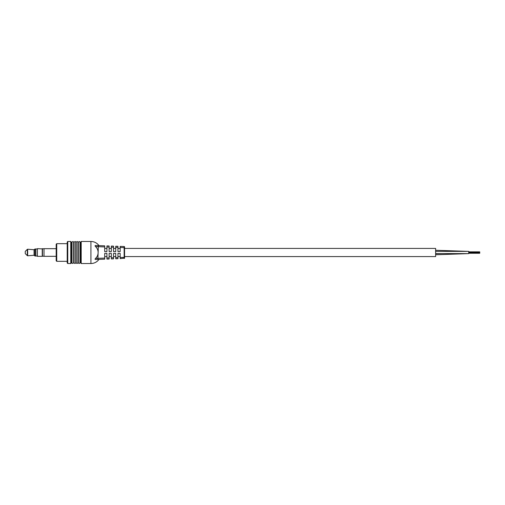 <?xml version="1.0" encoding="UTF-8"?>
<svg xmlns="http://www.w3.org/2000/svg" width="505" height="505" viewBox="0 0 505 505"><rect width="100%" height="100%" fill="white"/><g stroke="black" fill="none" stroke-linecap="round" stroke-linejoin="round"><path stroke-width="0.76" d="M124.571 248.416L435.626 248.416L435.626 256.584L124.571 256.584M124.148 258.181L124.142 247.633L124.571 247.633L124.571 246.97L124.571 257.859A0.442 0.328 180 0 1 124.148 258.181L120.158 258.617L120.158 253.384L117.949 253.384L117.949 258.693L115.746 258.775L115.746 253.384L113.537 253.384L113.537 258.857L111.334 258.932L111.334 253.384L109.124 253.384L109.124 259.014L106.921 259.09L106.921 253.384L104.712 253.384L104.712 256.584L106.921 256.584M106.921 248.416L104.712 248.416L104.712 251.616L106.921 251.616L106.921 245.91L109.124 245.986L109.124 251.616L111.334 251.616L111.334 246.068L113.537 246.143L113.537 251.616L115.746 251.616L115.746 246.225L117.949 246.307L117.949 251.616L120.158 251.616L120.158 246.383L124.142 246.528L124.148 246.964M435.626 250.265L468.722 251.395L468.722 253.605L435.626 254.766M479.75 252.191L468.722 252.191M479.75 252.853L468.722 252.853M124.571 257.859L124.571 257.373L120.158 257.512M124.142 258.472A0.442 0.442 0 0 0 124.571 258.03M120.158 247.488L124.142 247.633L124.148 246.819A0.442 0.322 180 0 1 124.571 247.141M67.758 263.528L67.209 262.979L67.209 242.021L67.758 241.472L67.758 263.528L70.738 263.528L72.007 262.701C72.36 263.698 72.909 263.698 73.661 262.701L74.102 262.701C74.658 263.768 75.207 263.768 75.756 262.701L76.198 262.701C76.754 263.768 77.303 263.768 77.852 262.701L78.294 262.701C78.849 263.768 79.399 263.768 79.948 262.701L80.39 262.701L80.39 242.299L81.217 241.472L81.217 263.528L80.39 262.701M56.73 261.325L56.181 260.776L56.181 244.224L56.73 243.675L56.73 261.325L67.209 261.325M80.39 242.299L79.948 242.299L79.948 262.701M79.948 242.299C79.626 241.27 79.077 241.27 78.294 242.299L78.294 262.701M78.294 242.299L77.852 242.299L77.852 262.701M77.852 242.299C77.524 241.264 76.968 241.264 76.198 242.299L76.198 262.701M76.198 242.299L75.756 242.299L75.756 262.701M75.756 242.299C75.535 241.264 74.986 241.264 74.102 242.299L74.102 262.701M74.102 242.299L73.661 242.299L73.661 262.701M73.661 242.299C73.282 241.245 72.726 241.245 72.007 242.299L72.007 262.701M67.758 241.472L70.738 241.472L71.565 242.299L71.565 262.701M95.54 246.598C94.852 245.897 94.921 245.531 95.742 245.506L104.712 245.828L104.712 246.932L95.54 246.598C97.238 248.189 98.103 250.158 98.121 252.5L98.115 252.803C98.02 255.025 97.162 256.893 95.54 258.402L97.919 258.314L97.938 259.418L95.742 259.494C100.072 259.343 100.072 259.343 95.742 259.494C94.921 259.469 94.852 259.103 95.54 258.402M95.742 245.506C100.072 245.657 100.072 245.657 95.742 245.506L95.035 245.771M81.217 241.472L90.925 241.472C94.284 241.554 96.979 242.937 98.999 245.619L97.61 245.569M98.355 245.6L97.919 258.314L104.712 258.074L104.712 259.172L97.938 259.418M98.709 259.387L98.999 259.381C96.979 262.063 94.284 263.446 90.925 263.528L90.925 241.472M104.712 253.384L104.712 258.074M104.712 246.932L104.712 251.616M124.571 246.97A0.442 0.442 0 0 0 124.142 246.528M56.181 256.319L44.004 256.319L44.004 248.681L56.181 248.681M42.237 248.662L42.237 256.338L37.383 256.338L37.383 248.662L42.458 248.883M35.842 256.016L34.959 256.016L34.959 248.984L34.075 249.722L27.655 249.23L27.655 255.77L27.314 255.644L27.314 249.356L27.655 249.23M34.959 256.016L34.075 255.277L34.075 249.722M27.314 255.644L25.25 253.605L25.25 251.395L27.314 249.356M37.383 256.029L35.842 256.029L35.842 248.971L37.383 248.971M44.004 256.25L42.458 256.25L42.458 248.75L44.004 248.75M442.715 253.573L435.626 253.712M70.738 241.472L70.738 263.528M117.949 247.406L115.746 247.33M113.537 247.248L111.334 247.172M109.124 247.09L106.921 247.008M106.921 257.992L109.124 257.91M111.334 257.834L113.537 257.752M115.746 257.676L117.949 257.594M120.158 256.584L117.949 256.584M115.746 256.584L113.537 256.584M111.334 256.584L109.124 256.584M120.158 248.416L117.949 248.416M115.746 248.416L113.537 248.416M111.334 248.416L109.124 248.416M468.722 253.605L435.626 253.567M468.722 251.395L435.626 251.364M479.75 252.5L468.722 252.5M479.75 251.837L468.722 251.837M479.75 253.27L468.722 253.27M479.75 252.973L468.722 252.973M479.75 252.21L468.722 252.21M71.565 242.299L72.007 242.299M56.73 243.675L67.209 243.675M81.217 263.528L90.925 263.528M34.075 255.277L27.655 255.77M35.842 248.984L34.959 248.984"/></g></svg>
